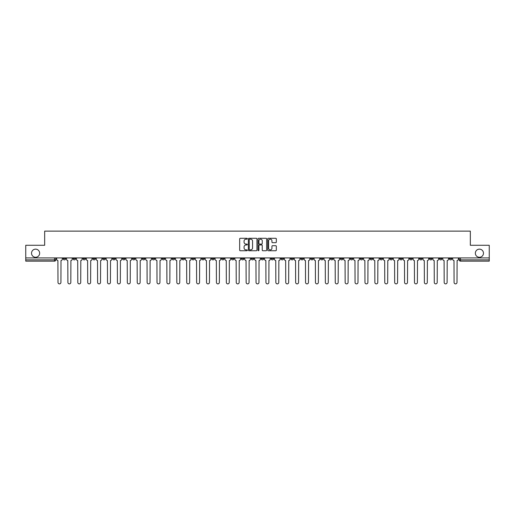 <?xml version="1.0" encoding="UTF-8"?>
<svg xmlns="http://www.w3.org/2000/svg" width="515" height="515" viewBox="0 0 515 515"><rect width="100%" height="100%" fill="white"/><g stroke="black" fill="none" stroke-linecap="round" stroke-linejoin="round"><path stroke-width="0.77" d="M247.342 238.722A0.438 0.438 0 0 0 246.91 238.291L240.286 238.291A0.624 0.624 0 0 0 239.668 238.909L239.668 250.129A0.624 0.624 0 0 0 240.286 250.747L246.91 250.747A0.438 0.438 0 0 0 247.342 250.316A0.438 0.438 0 0 0 246.91 249.878L246.054 249.878A1.996 1.996 0 0 1 244.059 247.882L244.059 246.949A1.996 1.996 0 0 1 246.054 244.953L246.91 244.953A0.438 0.438 0 0 0 247.342 244.522A0.438 0.438 0 0 0 246.91 244.084L246.054 244.084A1.996 1.996 0 0 1 244.059 242.089L244.059 241.155A1.996 1.996 0 0 1 246.054 239.16L246.91 239.16A0.438 0.438 0 0 0 247.342 238.722M475.351 253.213A4.062 4.062 0 0 0 479.414 257.275A4.062 4.062 0 0 0 483.476 253.213A4.062 4.062 0 0 0 479.414 249.151A4.062 4.062 0 0 0 475.351 253.213M31.524 253.213A4.062 4.062 0 0 0 35.587 257.275A4.062 4.062 0 0 0 39.649 253.213A4.062 4.062 0 0 0 35.587 249.151A4.062 4.062 0 0 0 31.524 253.213M389.913 257.912L389.913 258.614L392.449 258.614A1.268 1.268 0 0 1 391.181 259.882A1.268 1.268 0 0 1 389.913 258.614L389.913 257.912M340.402 257.912L340.402 258.614L342.939 258.614A1.268 1.268 0 0 1 341.67 259.882A1.268 1.268 0 0 1 340.402 258.614L340.402 257.912M330.495 258.614L330.495 257.912L330.495 258.614A1.268 1.268 0 0 0 331.769 259.882A1.268 1.268 0 0 1 330.495 258.614L333.038 258.614A1.268 1.268 0 0 1 331.769 259.882M310.693 257.912L310.693 258.614L313.229 258.614A1.268 1.268 0 0 1 311.961 259.882A1.268 1.268 0 0 1 310.693 258.614L310.693 257.912M300.792 258.614L300.792 257.912L300.792 258.614A1.268 1.268 0 0 0 302.06 259.882A1.268 1.268 0 0 1 300.792 258.614L303.329 258.614A1.268 1.268 0 0 1 302.06 259.882M290.891 258.614L290.891 257.912L290.891 258.614A1.268 1.268 0 0 0 292.159 259.882A1.268 1.268 0 0 1 290.891 258.614L293.428 258.614A1.268 1.268 0 0 1 292.159 259.882A1.268 1.268 0 0 0 293.428 258.614A1.268 1.268 0 0 1 292.159 259.882M261.182 258.614L261.182 257.912L261.182 258.614A1.268 1.268 0 0 0 262.45 259.882A1.268 1.268 0 0 1 261.182 258.614L263.719 258.614A1.268 1.268 0 0 1 262.45 259.882M251.281 257.912L251.281 258.614L253.818 258.614A1.268 1.268 0 0 1 252.55 259.882A1.268 1.268 0 0 1 251.281 258.614L251.281 257.912M241.374 257.912L241.374 258.614L243.917 258.614A1.268 1.268 0 0 1 242.649 259.882A1.268 1.268 0 0 1 241.374 258.614L241.374 257.912M231.473 257.912L231.473 258.614L234.016 258.614A1.268 1.268 0 0 1 232.741 259.882A1.268 1.268 0 0 1 231.473 258.614L231.473 257.912M221.572 258.614L221.572 257.912L221.572 258.614A1.268 1.268 0 0 0 222.841 259.882A1.268 1.268 0 0 1 221.572 258.614L224.109 258.614A1.268 1.268 0 0 1 222.841 259.882M201.771 257.912L201.771 258.614L204.307 258.614A1.268 1.268 0 0 1 203.039 259.882A1.268 1.268 0 0 1 201.771 258.614L201.771 257.912M191.863 258.614L191.863 257.912L191.863 258.614A1.268 1.268 0 0 0 193.138 259.882A1.268 1.268 0 0 1 191.863 258.614L194.406 258.614A1.268 1.268 0 0 1 193.138 259.882A1.268 1.268 0 0 0 194.406 258.614A1.268 1.268 0 0 1 193.138 259.882M132.452 257.912L132.452 258.614L134.994 258.614A1.268 1.268 0 0 1 133.72 259.882A1.268 1.268 0 0 1 132.452 258.614L132.452 257.912M122.551 257.912L122.551 258.614L125.087 258.614A1.268 1.268 0 0 1 123.819 259.882A1.268 1.268 0 0 1 122.551 258.614L122.551 257.912M112.65 257.912L112.65 258.614L115.186 258.614A1.268 1.268 0 0 1 113.918 259.882A1.268 1.268 0 0 1 112.65 258.614L112.65 257.912M92.842 257.912L92.842 258.614L95.384 258.614A1.268 1.268 0 0 1 94.116 259.882A1.268 1.268 0 0 1 92.842 258.614L92.842 257.912M82.941 257.912L82.941 258.614L85.484 258.614A1.268 1.268 0 0 1 84.209 259.882A1.268 1.268 0 0 1 82.941 258.614L82.941 257.912M275.712 242.681A0.624 0.624 0 0 0 276.33 242.056L276.33 238.909A0.624 0.624 0 0 0 275.712 238.291L268.354 238.291A0.624 0.624 0 0 0 267.736 238.909L267.736 250.129A0.624 0.624 0 0 0 268.354 250.747L275.712 250.747A0.624 0.624 0 0 0 276.33 250.129L276.33 246.325A0.624 0.624 0 0 0 275.712 245.7L272.564 245.7A0.624 0.624 0 0 0 271.939 246.325L271.939 248.211A1.667 1.667 0 0 1 270.272 249.878A1.667 1.667 0 0 1 268.605 248.211L268.605 240.827A1.667 1.667 0 0 1 270.272 239.16A1.667 1.667 0 0 1 271.939 240.827L271.939 242.056A0.624 0.624 0 0 0 272.564 242.681L275.712 242.681M25.75 257.912L25.75 245.282L44.663 245.282L44.663 231.126L470.337 231.126L470.337 245.282L489.25 245.282L489.25 257.912L25.75 257.912L25.75 259.882L55.775 259.882L55.775 257.912L55.775 259.882A1.268 1.268 0 0 1 54.506 261.15L25.75 261.15L25.75 259.882M256.953 238.909A0.624 0.624 0 0 0 256.335 238.291L248.977 238.291A0.624 0.624 0 0 0 248.359 238.909L248.359 250.129A0.624 0.624 0 0 0 248.977 250.747L256.335 250.747A0.624 0.624 0 0 0 256.953 250.129L256.953 238.909M258.665 238.291L266.023 238.291A0.624 0.624 0 0 1 266.641 238.909L266.641 250.129A0.624 0.624 0 0 1 266.023 250.747L262.875 250.747A0.624 0.624 0 0 1 262.251 250.129L262.251 245.578A0.624 0.624 0 0 0 261.626 244.953L259.541 244.953A0.624 0.624 0 0 0 258.916 245.578L258.916 250.316A0.438 0.438 0 0 1 258.478 250.747A0.438 0.438 0 0 1 258.047 250.316L258.047 238.909A0.624 0.624 0 0 1 258.665 238.291M459.226 257.912L459.226 259.882L489.25 259.882L489.25 261.15L460.494 261.15A1.268 1.268 0 0 1 459.226 259.882M489.25 257.912L489.25 259.882M451.861 257.912L451.861 258.614A1.268 1.268 0 0 1 450.593 259.882A1.268 1.268 0 0 1 449.325 258.614L451.861 258.614M449.325 257.912L449.325 258.614M441.96 257.912L441.96 258.614A1.268 1.268 0 0 1 440.692 259.882A1.268 1.268 0 0 1 439.424 258.614L441.96 258.614A1.268 1.268 0 0 1 440.692 259.882A1.268 1.268 0 0 0 441.96 258.614L441.96 257.912M439.424 257.912L439.424 258.614M432.059 257.912L432.059 258.614A1.268 1.268 0 0 1 430.791 259.882A1.268 1.268 0 0 1 429.516 258.614A1.268 1.268 0 0 0 430.791 259.882M429.516 257.912L429.516 258.614L432.059 258.614M422.158 257.912L422.158 258.614A1.268 1.268 0 0 1 420.884 259.882A1.268 1.268 0 0 1 419.616 258.614L422.158 258.614A1.268 1.268 0 0 1 420.884 259.882A1.268 1.268 0 0 0 422.158 258.614M419.616 257.912L419.616 258.614M412.251 257.912L412.251 258.614A1.268 1.268 0 0 1 410.983 259.882A1.268 1.268 0 0 1 409.715 258.614A1.268 1.268 0 0 0 410.983 259.882M409.715 257.912L409.715 258.614L412.251 258.614M402.35 257.912L402.35 258.614A1.268 1.268 0 0 1 401.082 259.882A1.268 1.268 0 0 1 399.814 258.614L402.35 258.614M399.814 257.912L399.814 258.614M392.449 257.912L392.449 258.614A1.268 1.268 0 0 1 391.181 259.882A1.268 1.268 0 0 0 392.449 258.614M382.548 257.912L382.548 258.614A1.268 1.268 0 0 1 381.28 259.882A1.268 1.268 0 0 1 380.006 258.614L382.548 258.614M380.006 257.912L380.006 258.614M372.648 257.912L372.648 258.614A1.268 1.268 0 0 1 371.373 259.882A1.268 1.268 0 0 1 370.105 258.614L372.648 258.614M370.105 257.912L370.105 258.614M362.74 257.912L362.74 258.614A1.268 1.268 0 0 1 361.472 259.882A1.268 1.268 0 0 1 360.204 258.614A1.268 1.268 0 0 0 361.472 259.882M360.204 257.912L360.204 258.614L362.74 258.614M352.839 257.912L352.839 258.614A1.268 1.268 0 0 1 351.571 259.882A1.268 1.268 0 0 1 350.303 258.614L352.839 258.614M350.303 257.912L350.303 258.614M342.939 257.912L342.939 258.614L342.939 257.912M333.038 257.912L333.038 258.614M323.137 257.912L323.137 258.614A1.268 1.268 0 0 1 321.862 259.882A1.268 1.268 0 0 1 320.594 258.614L323.137 258.614A1.268 1.268 0 0 1 321.862 259.882A1.268 1.268 0 0 0 323.137 258.614L323.137 257.912M320.594 257.912L320.594 258.614M313.229 257.912L313.229 258.614A1.268 1.268 0 0 1 311.961 259.882A1.268 1.268 0 0 0 313.229 258.614L313.229 257.912M303.329 257.912L303.329 258.614L303.329 257.912M293.428 257.912L293.428 258.614M283.527 257.912L283.527 258.614A1.268 1.268 0 0 1 282.259 259.882A1.268 1.268 0 0 1 280.984 258.614L283.527 258.614A1.268 1.268 0 0 1 282.259 259.882A1.268 1.268 0 0 0 283.527 258.614M280.984 257.912L280.984 258.614M273.626 257.912L273.626 258.614A1.268 1.268 0 0 1 272.351 259.882A1.268 1.268 0 0 1 271.083 258.614A1.268 1.268 0 0 0 272.351 259.882A1.268 1.268 0 0 0 273.626 258.614A1.268 1.268 0 0 1 272.351 259.882M271.083 257.912L271.083 258.614L273.626 258.614M263.719 257.912L263.719 258.614L263.719 257.912M253.818 257.912L253.818 258.614L253.818 257.912M243.917 257.912L243.917 258.614A1.268 1.268 0 0 1 242.649 259.882A1.268 1.268 0 0 0 243.917 258.614L243.917 257.912M234.016 257.912L234.016 258.614A1.268 1.268 0 0 1 232.741 259.882A1.268 1.268 0 0 0 234.016 258.614M224.109 257.912L224.109 258.614L224.109 257.912M214.208 257.912L214.208 258.614A1.268 1.268 0 0 1 212.94 259.882A1.268 1.268 0 0 1 211.671 258.614A1.268 1.268 0 0 0 212.94 259.882M211.671 257.912L211.671 258.614L214.208 258.614M204.307 257.912L204.307 258.614A1.268 1.268 0 0 1 203.039 259.882A1.268 1.268 0 0 0 204.307 258.614L204.307 257.912M194.406 257.912L194.406 258.614M184.505 257.912L184.505 258.614A1.268 1.268 0 0 1 183.231 259.882A1.268 1.268 0 0 1 181.962 258.614L184.505 258.614M181.962 257.912L181.962 258.614M174.598 257.912L174.598 258.614A1.268 1.268 0 0 1 173.33 259.882A1.268 1.268 0 0 1 172.061 258.614L174.598 258.614M172.061 257.912L172.061 258.614M164.697 257.912L164.697 258.614A1.268 1.268 0 0 1 163.429 259.882A1.268 1.268 0 0 1 162.161 258.614L164.697 258.614M162.161 257.912L162.161 258.614M154.796 257.912L154.796 258.614A1.268 1.268 0 0 1 153.528 259.882A1.268 1.268 0 0 1 152.26 258.614L154.796 258.614M152.26 257.912L152.26 258.614M144.895 257.912L144.895 258.614A1.268 1.268 0 0 1 143.627 259.882A1.268 1.268 0 0 1 142.352 258.614L144.895 258.614M142.352 257.912L142.352 258.614M134.994 257.912L134.994 258.614L134.994 257.912M125.087 257.912L125.087 258.614M115.186 257.912L115.186 258.614L115.186 257.912M105.285 257.912L105.285 258.614A1.268 1.268 0 0 1 104.017 259.882A1.268 1.268 0 0 1 102.749 258.614L105.285 258.614M102.749 257.912L102.749 258.614M95.384 257.912L95.384 258.614M85.484 257.912L85.484 258.614L85.484 257.912M75.576 257.912L75.576 258.614A1.268 1.268 0 0 1 74.308 259.882A1.268 1.268 0 0 1 73.04 258.614L75.576 258.614M73.04 257.912L73.04 258.614M63.139 257.912L63.139 258.614L65.675 258.614L65.675 257.912L65.675 258.614A1.268 1.268 0 0 1 64.407 259.882A1.268 1.268 0 0 1 63.139 258.614A1.268 1.268 0 0 0 64.407 259.882M54.506 261.15A1.268 1.268 0 0 0 55.775 259.882A1.268 1.268 0 0 1 54.506 261.15L54.506 257.912M249.666 239.16A0.438 0.438 0 0 0 249.228 239.597L249.228 249.44A0.438 0.438 0 0 0 249.666 249.878L250.567 249.878A1.996 1.996 0 0 0 252.562 247.882L252.562 241.155A1.996 1.996 0 0 0 250.567 239.16L249.666 239.16M262.251 240.859A1.667 1.667 0 0 0 260.584 239.192A1.667 1.667 0 0 0 258.916 240.859L258.916 243.46A0.624 0.624 0 0 0 259.541 244.084L261.626 244.084A0.624 0.624 0 0 0 262.251 243.46L262.251 240.859M56.631 259.245L56.631 257.912L56.631 259.245A1.268 1.268 48.4 0 0 57.899 260.513L57.995 282.413A1.461 1.461 48.4 0 0 59.457 283.874A1.461 1.461 48.4 0 0 60.918 282.413L61.008 260.513A1.268 1.268 48.4 0 0 62.283 259.245L62.283 257.912M57.899 260.513L57.995 282.413M60.918 282.413L61.008 260.513M66.532 259.245L66.532 257.912L66.532 259.245A1.268 1.268 48.4 0 0 67.8 260.513L67.896 282.413A1.461 1.461 48.4 0 0 69.358 283.874A1.461 1.461 48.4 0 0 70.819 282.413L70.916 260.513A1.268 1.268 48.4 0 0 72.184 259.245L72.184 257.912M76.432 259.245L76.432 257.912L76.432 259.245A1.268 1.268 48.4 0 0 77.707 260.513L77.797 282.413A1.461 1.461 48.4 0 0 79.259 283.874A1.461 1.461 48.4 0 0 80.72 282.413L80.816 260.513A1.268 1.268 48.4 0 0 82.085 259.245L82.085 257.912M86.34 259.245L86.34 257.912L86.34 259.245A1.268 1.268 48.4 0 0 87.608 260.513L87.705 282.413A1.461 1.461 48.4 0 0 89.159 283.874A1.461 1.461 48.4 0 0 90.621 282.413L90.717 260.513A1.268 1.268 48.4 0 0 91.985 259.245L91.985 257.912M67.8 260.513L67.896 282.413M70.819 282.413L70.916 260.513M77.707 260.513L77.797 282.413M80.72 282.413L80.816 260.513M87.608 260.513L87.705 282.413M90.621 282.413L90.717 260.513M96.241 259.245L96.241 257.912L96.241 259.245A1.268 1.268 48.4 0 0 97.509 260.513L97.605 282.413A1.461 1.461 48.4 0 0 99.067 283.874A1.461 1.461 48.4 0 0 100.522 282.413L100.618 260.513A1.268 1.268 48.4 0 0 101.886 259.245L101.886 257.912M106.142 259.245L106.142 257.912L106.142 259.245A1.268 1.268 48.4 0 0 107.41 260.513L107.506 282.413A1.461 1.461 48.4 0 0 108.968 283.874A1.461 1.461 48.4 0 0 110.429 282.413L110.519 260.513A1.268 1.268 48.4 0 0 111.794 259.245L111.794 257.912M97.509 260.513L97.605 282.413M100.522 282.413L100.618 260.513M107.41 260.513L107.506 282.413M110.429 282.413L110.519 260.513M116.042 259.245L116.042 257.912L116.042 259.245A1.268 1.268 48.4 0 0 117.317 260.513L117.407 282.413A1.461 1.461 48.4 0 0 118.868 283.874A1.461 1.461 48.4 0 0 120.33 282.413L120.426 260.513A1.268 1.268 48.4 0 0 121.695 259.245L121.695 257.912M125.95 259.245L125.95 257.912L125.95 259.245A1.268 1.268 48.4 0 0 127.218 260.513L127.308 282.413A1.461 1.461 48.4 0 0 128.769 283.874A1.461 1.461 48.4 0 0 130.231 282.413L130.327 260.513A1.268 1.268 48.4 0 0 131.595 259.245L131.595 257.912M135.851 259.245L135.851 257.912L135.851 259.245A1.268 1.268 48.4 0 0 137.119 260.513L137.215 282.413A1.461 1.461 48.4 0 0 138.67 283.874A1.461 1.461 48.4 0 0 140.132 282.413L140.228 260.513A1.268 1.268 48.4 0 0 141.496 259.245L141.496 257.912M145.751 259.245L145.751 257.912L145.751 259.245A1.268 1.268 48.4 0 0 147.02 260.513L147.116 282.413A1.461 1.461 48.4 0 0 148.578 283.874A1.461 1.461 48.4 0 0 150.032 282.413L150.129 260.513A1.268 1.268 48.4 0 0 151.397 259.245L151.397 257.912M155.652 259.245L155.652 257.912L155.652 259.245A1.268 1.268 48.4 0 0 156.921 260.513L157.017 282.413A1.461 1.461 48.4 0 0 158.478 283.874A1.461 1.461 48.4 0 0 159.94 282.413L160.03 260.513A1.268 1.268 48.4 0 0 161.304 259.245L161.304 257.912M165.553 259.245L165.553 257.912L165.553 259.245A1.268 1.268 48.4 0 0 166.828 260.513L166.918 282.413A1.461 1.461 48.4 0 0 168.379 283.874A1.461 1.461 48.4 0 0 169.841 282.413L169.937 260.513A1.268 1.268 48.4 0 0 171.205 259.245L171.205 257.912M175.461 259.245L175.461 257.912L175.461 259.245A1.268 1.268 48.4 0 0 176.729 260.513L176.825 282.413A1.461 1.461 48.4 0 0 178.28 283.874A1.461 1.461 48.4 0 0 179.741 282.413L179.838 260.513A1.268 1.268 48.4 0 0 181.106 259.245L181.106 257.912M185.361 259.245L185.361 257.912L185.361 259.245A1.268 1.268 48.4 0 0 186.63 260.513L186.726 282.413A1.461 1.461 48.4 0 0 188.187 283.874A1.461 1.461 48.4 0 0 189.642 282.413L189.739 260.513A1.268 1.268 48.4 0 0 191.007 259.245L191.007 257.912M117.317 260.513L117.407 282.413M120.33 282.413L120.426 260.513M127.218 260.513L127.308 282.413M130.231 282.413L130.327 260.513M137.119 260.513L137.215 282.413M140.132 282.413L140.228 260.513M147.02 260.513L147.116 282.413M150.032 282.413L150.129 260.513M156.921 260.513L157.017 282.413M159.94 282.413L160.03 260.513M166.828 260.513L166.918 282.413M169.841 282.413L169.937 260.513M176.729 260.513L176.825 282.413M179.741 282.413L179.838 260.513M186.63 260.513L186.726 282.413M189.642 282.413L189.739 260.513M195.262 259.245L195.262 257.912L195.262 259.245A1.268 1.268 48.4 0 0 196.53 260.513L196.627 282.413A1.461 1.461 48.4 0 0 198.088 283.874A1.461 1.461 48.4 0 0 199.55 282.413L199.64 260.513A1.268 1.268 48.4 0 0 200.914 259.245L200.914 257.912M205.163 259.245L205.163 257.912L205.163 259.245A1.268 1.268 48.4 0 0 206.431 260.513L206.528 282.413A1.461 1.461 48.4 0 0 207.989 283.874A1.461 1.461 48.4 0 0 209.451 282.413L209.547 260.513A1.268 1.268 48.4 0 0 210.815 259.245L210.815 257.912M215.064 259.245L215.064 257.912L215.064 259.245A1.268 1.268 48.4 0 0 216.339 260.513L216.429 282.413A1.461 1.461 48.4 0 0 217.89 283.874A1.461 1.461 48.4 0 0 219.351 282.413L219.448 260.513A1.268 1.268 48.4 0 0 220.716 259.245L220.716 257.912M224.971 259.245L224.971 257.912L224.971 259.245A1.268 1.268 48.4 0 0 226.24 260.513L226.336 282.413A1.461 1.461 48.4 0 0 227.791 283.874A1.461 1.461 48.4 0 0 229.252 282.413L229.349 260.513A1.268 1.268 48.4 0 0 230.617 259.245L230.617 257.912M234.872 259.245L234.872 257.912L234.872 259.245A1.268 1.268 48.4 0 0 236.14 260.513L236.237 282.413A1.461 1.461 48.4 0 0 237.698 283.874A1.461 1.461 48.4 0 0 239.153 282.413L239.25 260.513A1.268 1.268 48.4 0 0 240.518 259.245L240.518 257.912M244.773 259.245L244.773 257.912L244.773 259.245A1.268 1.268 48.4 0 0 246.041 260.513L246.138 282.413A1.461 1.461 48.4 0 0 247.599 283.874A1.461 1.461 48.4 0 0 249.06 282.413L249.151 260.513A1.268 1.268 48.4 0 0 250.425 259.245L250.425 257.912M254.674 259.245L254.674 257.912L254.674 259.245A1.268 1.268 48.4 0 0 255.942 260.513L256.039 282.413A1.461 1.461 48.4 0 0 257.5 283.874A1.461 1.461 48.4 0 0 258.961 282.413L259.058 260.513A1.268 1.268 48.4 0 0 260.326 259.245L260.326 257.912M264.575 259.245L264.575 257.912L264.575 259.245A1.268 1.268 48.4 0 0 265.849 260.513L265.94 282.413A1.461 1.461 48.4 0 0 267.401 283.874A1.461 1.461 48.4 0 0 268.862 282.413L268.959 260.513A1.268 1.268 48.4 0 0 270.227 259.245L270.227 257.912M274.482 259.245L274.482 257.912L274.482 259.245A1.268 1.268 48.4 0 0 275.75 260.513L275.847 282.413A1.461 1.461 48.4 0 0 277.302 283.874A1.461 1.461 48.4 0 0 278.763 282.413L278.86 260.513A1.268 1.268 48.4 0 0 280.128 259.245L280.128 257.912M284.383 259.245L284.383 257.912L284.383 259.245A1.268 1.268 48.4 0 0 285.651 260.513L285.748 282.413A1.461 1.461 48.4 0 0 287.209 283.874A1.461 1.461 48.4 0 0 288.664 282.413L288.761 260.513A1.268 1.268 48.4 0 0 290.029 259.245L290.029 257.912M294.284 259.245L294.284 257.912L294.284 259.245A1.268 1.268 48.4 0 0 295.552 260.513L295.649 282.413A1.461 1.461 48.4 0 0 297.11 283.874A1.461 1.461 48.4 0 0 298.571 282.413L298.661 260.513A1.268 1.268 48.4 0 0 299.936 259.245L299.936 257.912M304.185 259.245L304.185 257.912L304.185 259.245A1.268 1.268 48.4 0 0 305.453 260.513L305.55 282.413A1.461 1.461 48.4 0 0 307.011 283.874A1.461 1.461 48.4 0 0 308.472 282.413L308.569 260.513A1.268 1.268 48.4 0 0 309.837 259.245L309.837 257.912M314.086 259.245L314.086 257.912L314.086 259.245A1.268 1.268 48.4 0 0 315.36 260.513L315.45 282.413A1.461 1.461 48.4 0 0 316.912 283.874A1.461 1.461 48.4 0 0 318.373 282.413L318.47 260.513A1.268 1.268 48.4 0 0 319.738 259.245L319.738 257.912M323.993 259.245L323.993 257.912L323.993 259.245A1.268 1.268 48.4 0 0 325.261 260.513L325.358 282.413A1.461 1.461 48.4 0 0 326.813 283.874A1.461 1.461 48.4 0 0 328.274 282.413L328.37 260.513A1.268 1.268 48.4 0 0 329.639 259.245L329.639 257.912M333.894 259.245L333.894 257.912L333.894 259.245A1.268 1.268 48.4 0 0 335.162 260.513L335.259 282.413A1.461 1.461 48.4 0 0 336.72 283.874A1.461 1.461 48.4 0 0 338.175 282.413L338.271 260.513A1.268 1.268 48.4 0 0 339.54 259.245L339.54 257.912M196.53 260.513L196.627 282.413M199.55 282.413L199.64 260.513M206.431 260.513L206.528 282.413M209.451 282.413L209.547 260.513M216.339 260.513L216.429 282.413M219.351 282.413L219.448 260.513M226.24 260.513L226.336 282.413M229.252 282.413L229.349 260.513M236.14 260.513L236.237 282.413M239.153 282.413L239.25 260.513M246.041 260.513L246.138 282.413M249.06 282.413L249.151 260.513M255.942 260.513L256.039 282.413M258.961 282.413L259.058 260.513M265.849 260.513L265.94 282.413M268.862 282.413L268.959 260.513M275.75 260.513L275.847 282.413M278.763 282.413L278.86 260.513M285.651 260.513L285.748 282.413M288.664 282.413L288.761 260.513M295.552 260.513L295.649 282.413M298.571 282.413L298.661 260.513M305.453 260.513L305.55 282.413M308.472 282.413L308.569 260.513M315.36 260.513L315.45 282.413M318.373 282.413L318.47 260.513M325.261 260.513L325.358 282.413M328.274 282.413L328.37 260.513M335.162 260.513L335.259 282.413M338.175 282.413L338.271 260.513M343.795 259.245L343.795 257.912L343.795 259.245A1.268 1.268 48.4 0 0 345.063 260.513L345.159 282.413A1.461 1.461 48.4 0 0 346.621 283.874A1.461 1.461 48.4 0 0 348.082 282.413L348.172 260.513A1.268 1.268 48.4 0 0 349.447 259.245L349.447 257.912M345.063 260.513L345.159 282.413M348.082 282.413L348.172 260.513M353.696 259.245L353.696 257.912L353.696 259.245A1.268 1.268 48.4 0 0 354.97 260.513L355.06 282.413A1.461 1.461 48.4 0 0 356.522 283.874A1.461 1.461 48.4 0 0 357.983 282.413L358.08 260.513A1.268 1.268 48.4 0 0 359.348 259.245L359.348 257.912M354.97 260.513L355.06 282.413M357.983 282.413L358.08 260.513M363.603 259.245L363.603 257.912L363.603 259.245A1.268 1.268 48.4 0 0 364.871 260.513L364.968 282.413A1.461 1.461 48.4 0 0 366.423 283.874A1.461 1.461 48.4 0 0 367.884 282.413L367.98 260.513A1.268 1.268 48.4 0 0 369.249 259.245L369.249 257.912M364.871 260.513L364.968 282.413M367.884 282.413L367.98 260.513M373.504 259.245L373.504 257.912L373.504 259.245A1.268 1.268 48.4 0 0 374.772 260.513L374.869 282.413A1.461 1.461 48.4 0 0 376.33 283.874A1.461 1.461 48.4 0 0 377.785 282.413L377.881 260.513A1.268 1.268 48.4 0 0 379.149 259.245L379.149 257.912M374.772 260.513L374.869 282.413M377.785 282.413L377.881 260.513M383.405 259.245L383.405 257.912L383.405 259.245A1.268 1.268 48.4 0 0 384.673 260.513L384.769 282.413A1.461 1.461 48.4 0 0 386.231 283.874A1.461 1.461 48.4 0 0 387.692 282.413L387.782 260.513A1.268 1.268 48.4 0 0 389.05 259.245L389.05 257.912M384.673 260.513L384.769 282.413M387.692 282.413L387.782 260.513M393.306 259.245L393.306 257.912L393.306 259.245A1.268 1.268 48.4 0 0 394.574 260.513L394.67 282.413A1.461 1.461 48.4 0 0 396.132 283.874A1.461 1.461 48.4 0 0 397.593 282.413L397.683 260.513A1.268 1.268 48.4 0 0 398.958 259.245L398.958 257.912M394.574 260.513L394.67 282.413M397.593 282.413L397.683 260.513M403.206 259.245L403.206 257.912L403.206 259.245A1.268 1.268 48.4 0 0 404.481 260.513L404.571 282.413A1.461 1.461 48.4 0 0 406.032 283.874A1.461 1.461 48.4 0 0 407.494 282.413L407.59 260.513A1.268 1.268 48.4 0 0 408.859 259.245L408.859 257.912M404.481 260.513L404.571 282.413M407.494 282.413L407.59 260.513M413.114 259.245L413.114 257.912L413.114 259.245A1.268 1.268 48.4 0 0 414.382 260.513L414.478 282.413A1.461 1.461 48.4 0 0 415.933 283.874A1.461 1.461 48.4 0 0 417.395 282.413L417.491 260.513A1.268 1.268 48.4 0 0 418.759 259.245L418.759 257.912M414.382 260.513L414.478 282.413M417.395 282.413L417.491 260.513M423.015 259.245L423.015 257.912L423.015 259.245A1.268 1.268 48.4 0 0 424.283 260.513L424.379 282.413A1.461 1.461 48.4 0 0 425.841 283.874A1.461 1.461 48.4 0 0 427.296 282.413L427.392 260.513A1.268 1.268 48.4 0 0 428.66 259.245L428.66 257.912M424.283 260.513L424.379 282.413M427.296 282.413L427.392 260.513M432.915 259.245L432.915 257.912L432.915 259.245A1.268 1.268 48.4 0 0 434.184 260.513L434.28 282.413A1.461 1.461 48.4 0 0 435.742 283.874A1.461 1.461 48.4 0 0 437.203 282.413L437.293 260.513A1.268 1.268 48.4 0 0 438.568 259.245L438.568 257.912M434.184 260.513L434.28 282.413M437.203 282.413L437.293 260.513M442.816 259.245L442.816 257.912L442.816 259.245A1.268 1.268 48.4 0 0 444.085 260.513L444.181 282.413A1.461 1.461 48.4 0 0 445.642 283.874A1.461 1.461 48.4 0 0 447.104 282.413L447.2 260.513A1.268 1.268 48.4 0 0 448.468 259.245L448.468 257.912M444.085 260.513L444.181 282.413M447.104 282.413L447.2 260.513M452.717 259.245L452.717 257.912L452.717 259.245A1.268 1.268 48.4 0 0 453.992 260.513L454.082 282.413A1.461 1.461 48.4 0 0 455.543 283.874A1.461 1.461 48.4 0 0 457.005 282.413L457.101 260.513A1.268 1.268 48.4 0 0 458.369 259.245L458.369 257.912M453.992 260.513L454.082 282.413M457.005 282.413L457.101 260.513M460.494 257.912L460.494 261.15"/></g></svg>

